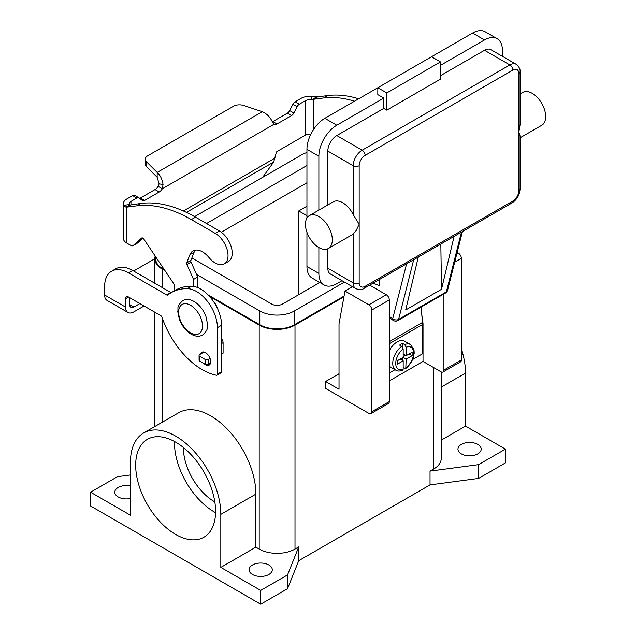 <?xml version="1.0" encoding="UTF-8"?>
<svg xmlns="http://www.w3.org/2000/svg" width="636" height="636" viewBox="0 0 636 636"><rect width="100%" height="100%" fill="white"/><g stroke="black" fill="none" stroke-linecap="round" stroke-linejoin="round"><path stroke-width="0.95" d="M406.595 263.813L392.73 318.628A4.221 2.965 14.2 0 0 395.656 319.908A4.221 2.965 14.2 0 0 398.613 319.423L446.353 291.86A4.221 2.433 60 0 1 445.574 292.989L397.826 320.56A4.221 4.221 0 0 1 393.605 320.56L389.304 318.072L393.605 320.56A4.221 2.433 -60 0 1 392.73 318.628L389.304 316.649M518.817 190.705A4.221 2.433 0 0 0 520.049 188.979L520.049 135.905L518.817 132.121L518.817 190.705A8.443 4.873 -60 0 1 512.847 201.04A4.221 2.433 60 0 1 511.972 202.971L364.253 288.251A4.221 2.433 -120 0 0 365.128 286.319A8.443 4.873 -60 0 1 359.165 282.877L359.165 224.293L356.176 230.51L353.195 234.04A18.993 10.963 60 0 1 352.241 234.716L328.367 248.493A18.993 10.963 60 0 1 318.875 247.555A18.993 10.963 60 0 1 306.465 230.82A18.993 10.963 60 0 1 309.382 215.604A18.993 10.963 60 0 1 318.875 216.542A18.993 10.963 60 0 1 331.284 233.277A18.993 10.963 60 0 1 328.367 248.493M520.049 71.82L520.049 124.895L518.817 132.121L518.817 73.545A4.221 2.433 0 0 0 520.049 71.82C520.479 69.419 519.191 66.907 516.193 64.3A12.664 7.306 120 0 0 509.865 64.928L362.146 150.207A4.221 2.433 60 0 1 364.253 152.441A4.221 2.433 60 0 1 365.128 155.383L512.847 70.095A4.221 2.433 -120 0 0 511.972 67.154A4.221 2.433 -120 0 0 509.865 64.928L484.497 50.284L440.478 75.692M309.382 215.604L333.256 201.819A18.993 10.963 60 0 1 342.748 202.757A18.993 10.963 60 0 1 353.195 214.547L359.165 224.293L359.165 165.718A8.443 4.873 -60 0 1 365.128 155.383M520.049 93.969L522.744 92.419A18.993 10.963 60 0 1 532.245 93.357A18.993 10.963 60 0 1 544.647 110.092A18.993 10.963 60 0 1 541.737 125.308L520.049 137.829M383.778 108.43L383.778 98.095L377.816 94.645L377.816 87.752L431.526 56.747L440.478 61.915L440.478 79.142L386.768 110.155L383.778 108.43L336.778 135.563A12.664 7.306 120 0 0 327.826 151.074L327.826 204.951M327.826 248.779L327.826 268.233A12.664 7.306 120 0 0 330.45 274.029L355.818 288.672A12.664 7.306 120 0 1 353.195 282.877A4.221 2.433 0 0 0 356.176 283.592A4.221 2.433 0 0 0 359.165 282.877M386.768 110.155L386.768 92.928L440.478 61.915M306.942 218.053L306.942 149.349A25.321 14.62 120 0 1 324.845 118.336L377.816 87.752L386.768 92.928M440.478 65.357L484.497 39.949A25.321 14.62 -60 0 1 497.153 38.693A25.321 14.62 -60 0 1 502.4 50.284L502.4 56.342M497.153 38.693L485.22 31.8A25.321 14.62 120 0 0 472.556 33.056L431.526 56.747M318.875 210.119L318.875 156.241A25.321 14.62 -60 0 1 336.778 125.228L383.778 98.095M516.193 64.3L490.825 49.656A12.664 7.306 120 0 0 484.497 50.284M342.025 280.707L336.778 283.736A25.321 14.62 -60 0 1 324.122 284.992A25.321 14.62 -60 0 1 318.875 273.401L318.875 247.555M373.197 283.092L379.302 285.747L379.302 279.562M306.942 232.259L306.942 266.508A25.321 14.62 120 0 0 312.181 278.099L324.122 284.992M454.104 236.377L441.511 289.3L405.696 309.978L418.289 257.055M441.511 289.3L440.828 244.049M401.69 346.318A14.771 8.53 120 0 0 393.271 359.308A14.771 8.53 120 0 0 395.791 370.184C397.238 371.273 399.527 371.321 402.644 370.335L403.176 369.309L403.176 360.843L397.206 364.285L397.206 360.835L403.176 357.392L403.176 348.925L401.69 346.318L399.599 345.11A14.771 8.53 -60 0 1 401.085 344.124A14.771 8.53 -60 0 1 402.58 343.392L404.671 344.593L406.166 347.2L406.166 355.667L412.128 352.225L412.128 355.667L406.166 359.117L405.792 368.522L408.145 366.408L411.293 362.178L412.939 358.744L414.203 353.298L413.996 349.721L410.562 344.601L404.591 341.158A14.771 8.53 120 0 0 397.206 341.89A14.771 8.53 120 0 0 389.304 350.635M389.304 366.392A14.771 8.53 120 0 0 389.82 366.741L395.791 370.184M183.422 447.529A43.852 25.313 -120 0 0 214.427 501.685A43.852 25.313 -120 0 0 214.825 501.915M175.631 534.423A56.509 32.627 60 0 1 138.72 484.624A56.509 32.627 60 0 1 147.377 439.341A56.509 32.627 60 0 1 175.631 442.139A56.509 32.627 60 0 1 212.551 491.938A56.509 32.627 60 0 1 203.886 537.221A56.509 32.627 60 0 1 175.631 534.423M174.487 441.503A56.509 32.627 -120 0 0 214.427 512.028A56.509 32.627 -120 0 0 215.58 512.672M217.258 308.047A10.55 6.09 -120 0 0 213.442 301.44M252.476 574.483A11.607 6.702 180 0 1 249.081 569.745A11.607 6.702 180 0 1 256.244 563.552A11.607 6.702 180 0 1 268.893 565.007A11.607 6.702 180 0 1 272.288 569.745A11.607 6.702 180 0 1 265.125 575.93A11.607 6.702 180 0 1 252.476 574.483M130.452 498.489A11.607 6.702 180 0 1 118.193 496.947A11.607 6.702 180 0 1 114.79 492.208A11.607 6.702 180 0 1 130.452 485.936M461.37 453.873A11.607 6.702 180 0 1 457.968 449.143A11.607 6.702 180 0 1 465.131 442.95A11.607 6.702 180 0 1 477.779 444.405A11.607 6.702 180 0 1 481.182 449.143A11.607 6.702 180 0 1 474.019 455.328A11.607 6.702 180 0 1 461.37 453.873M203.965 363.585A7.386 4.261 -120 0 0 209.172 365.08A7.386 4.261 -120 0 0 210.699 361.701A7.386 4.261 -120 0 0 207.479 354.268A7.386 4.261 -120 0 0 201.787 352.288A7.386 4.261 -120 0 0 200.451 354.133M412.629 359.523L422.574 353.775L422.574 324.487A22.157 12.792 -120 0 0 422.479 322.46L421.104 307.124M422.566 323.804L423.02 323.541L423.02 361.439L389.304 380.908M133.679 271.063A33.764 19.493 0 0 1 135.468 269.942L154.786 258.788A25.321 14.62 180 0 1 155.216 256.093M129.68 297.696L129.68 304.644A5.907 3.411 120 0 0 130.905 307.347A5.907 3.411 120 0 0 133.854 307.053L139.872 303.579M111.602 271.214A33.764 19.493 60 0 1 128.488 272.884L132.662 270.475A33.764 19.493 60 0 0 115.784 268.797L111.602 271.214A33.764 19.493 60 0 0 104.614 286.669L104.614 294.993A11.814 6.821 120 0 0 107.063 300.407L127.947 312.467A11.814 6.821 -60 0 0 133.854 311.879L144.054 305.995M128.488 272.884L166.68 294.937A2.107 1.216 -120 0 0 167.737 295.04A2.107 1.216 -120 0 0 167.825 294.985A84.405 48.733 60 0 1 171.323 292.592A84.405 48.733 60 0 1 187.366 288.649A29.542 17.053 60 0 1 217.417 327.675L217.417 374.191A2.107 1.216 60 0 1 216.979 375.161A2.107 1.216 60 0 1 216.391 375.232A63.306 36.546 60 0 1 162.053 317.356A2.107 1.216 -120 0 0 160.717 315.615L128.488 297.004A4.221 2.433 -120 0 0 126.373 296.797A4.221 2.433 -120 0 0 125.499 298.729L125.499 307.053A11.814 6.821 -60 0 0 127.947 312.467M171.323 292.592L175.504 290.183A84.405 48.733 60 0 1 191.547 286.232A29.542 17.053 60 0 1 221.59 325.258L221.59 371.782A2.107 1.216 60 0 1 221.153 372.744L216.979 375.161M132.662 270.475L170.861 292.528A2.107 1.216 -120 0 0 171.187 292.671M478.526 478.431L478.526 464.646L430.031 471.109L430.031 484.886L478.526 478.431L505.389 462.921L505.389 449.143L465.52 426.12L465.52 373.094A63.894 36.888 -120 0 0 461.37 348.862M430.031 484.886L298.729 560.698L287.544 588.697L260.68 604.2L90.582 505.994L90.582 492.208L117.445 476.706L130.452 474.973M287.544 588.697L287.544 574.912L260.68 590.415L220.819 567.399L220.819 514.365A63.894 36.888 -120 0 0 192.923 450.065A63.894 36.888 -120 0 0 143.688 432.949A63.894 36.888 -120 0 0 130.452 462.197L130.452 515.232L90.582 492.208M260.68 604.2L260.68 590.415M298.729 560.698L298.729 546.912L287.544 574.912M505.389 449.143L478.526 464.646M343.933 296.837L295.001 325.091A25.321 14.62 180 0 1 259.194 325.091L209.49 296.392M165.018 270.721L162.204 269.092A25.321 14.62 180 0 1 154.786 258.757L154.786 283.251M344.076 296.066L294.404 324.742A24.478 14.135 180 0 1 259.79 324.742L208.067 294.881M164.263 269.592L162.8 268.75A24.478 14.135 180 0 1 155.637 258.757L155.637 256.729M298.729 546.912L295.001 549.067A25.321 14.62 180 0 1 259.194 549.067L255.879 547.159L220.819 567.399M441.185 371.917L441.185 458.612A25.321 14.62 180 0 1 433.768 468.955L430.031 471.109M306.942 152.521A24.478 14.135 0 0 0 301.567 154.866L194.584 216.63M196.58 274.466L259.79 310.956A24.478 14.135 0 0 0 294.404 310.956L344.41 282.09M319.813 282.503L282.471 304.072A7.6 4.388 180 0 1 271.723 304.072L191.857 257.962M206.525 223.522L306.942 165.551M306.942 182.778L221.296 232.22M298.729 294.675L298.729 210.945L306.942 206.207M306.942 215.684L298.729 210.945M143.688 432.949L178.756 412.7A63.894 36.888 60 0 1 227.99 429.825A63.894 36.888 60 0 1 255.879 494.124L255.879 547.159M465.52 426.12L441.185 440.168M325.592 381.513L339.02 389.264L339.02 323.796L344.99 291.057L368.856 304.843A4.221 2.433 60 0 1 371.845 310.01L371.845 411.667A4.221 2.433 60 0 1 370.971 413.599A4.221 2.433 60 0 1 368.856 413.384L325.592 388.405L325.592 381.513L337.827 374.453L339.02 375.137M339.02 373.73A33.764 19.493 -60 0 1 337.827 374.453M443.912 293.951L443.912 370.057A4.221 2.433 60 0 1 443.038 371.988A4.221 2.433 60 0 1 440.931 371.782L423.02 361.439M443.038 371.988L460.496 361.908A4.221 2.433 -120 0 0 461.37 359.976L461.37 258.327A4.221 2.433 -120 0 0 458.381 253.16L457.149 252.444M352.471 286.741L344.99 291.057M370.971 413.599L388.429 403.518A4.221 2.433 -120 0 0 389.304 401.586L389.304 299.93A4.221 2.433 -120 0 0 386.314 294.762L369.651 285.143M421.755 314.407L423.02 323.541M405.792 368.522L403.176 367.608M402.58 360.493L402.58 357.734M403.176 356.701L405.561 355.325M402.58 347.184L402.58 343.392M403.176 360.843L400.195 359.117M406.166 355.667L403.176 353.95M412.128 355.667L409.147 353.95M406.166 359.117L403.176 357.392M389.304 372.982L394.972 369.715M139.642 198.337A4.221 2.433 120 0 0 140.453 197.995L155.041 189.576A6.328 3.657 120 0 0 158.141 186.348L159.119 183.868L157.164 177.261L157.164 172.436C160.288 175.218 162.252 179.241 163.054 184.504L162.315 188.765A6.328 3.657 -60 0 1 159.223 191.985L144.634 200.412A4.221 2.433 -60 0 1 142.52 200.618A4.221 2.433 -60 0 1 142.345 200.499L139.125 197.923A4.221 2.433 120 0 0 138.95 197.804A4.221 2.433 120 0 0 136.843 198.019L130.968 201.405A5.907 3.411 0 0 0 129.243 203.814A5.907 3.411 0 0 0 129.386 204.569L130.316 205.015L140.946 203.433A147.711 85.28 60 0 1 195.514 217.162L219.38 230.948A18.15 10.478 60 0 1 225.597 236.385A18.15 10.478 60 0 1 228.459 261.483L224.277 263.892A18.15 10.478 -120 0 0 221.415 238.802A18.15 10.478 -120 0 0 215.207 233.364L191.333 219.579A147.711 85.28 -120 0 0 136.764 205.841L126.795 207.137L125.475 206.97L123.623 205.325A11.814 6.821 180 0 1 123.336 203.814A11.814 6.821 180 0 1 126.795 198.989L132.662 195.602A4.221 2.433 -60 0 1 134.776 195.395A4.221 2.433 -60 0 1 134.951 195.514M358.688 98.795A147.711 85.28 -120 0 0 327.755 95.575L317.777 96.871L312.817 99.645L310.734 99.868L312.038 96.545A11.814 6.821 180 0 0 301.067 98.373L295.199 101.76A4.221 2.433 120 0 0 292.918 104.312L289.698 110.6A4.221 2.433 -60 0 1 287.408 113.152L272.82 121.579A6.328 3.657 -60 0 1 272.335 121.826M262.628 177.349L273.695 162.013L276.278 152.608A1.057 0.612 120 0 1 276.994 151.551L305.248 135.245A5.907 3.411 180 0 1 310.781 134.339M313.604 129.41L313.604 99.288L323.573 97.992A147.711 85.28 60 0 1 354.514 101.211M272.82 121.579L276.994 123.988A6.328 3.657 120 0 1 273.901 124.338L272.184 121.5C270.069 117.008 266.786 113.749 262.342 111.713L243.675 105.496A8.443 4.873 180 0 0 233.484 106.268L147.727 155.78A8.443 4.873 0 0 0 145.254 159.223A8.443 4.873 0 0 0 146.383 161.663L157.164 172.436L262.342 111.713M312.038 96.545L317.777 96.871M310.734 99.868A5.907 3.411 0 0 0 305.248 100.782L299.381 104.177A4.221 2.433 -60 0 0 297.091 106.729L293.872 113.017A4.221 2.433 120 0 1 291.59 115.561L276.994 123.988M157.164 177.261L146.383 166.481A8.443 4.873 180 0 1 145.254 164.048L145.254 159.223M273.901 124.338L162.315 188.765L158.141 186.348M130.412 204.967L126.795 207.137L126.795 243.095L130.873 245.448A4.221 2.433 -120 0 0 132.98 245.663A4.221 2.433 -120 0 0 133.21 245.496L141.637 238.063A2.107 1.216 60 0 1 141.756 237.975A2.107 1.216 60 0 1 143.736 238.985L173.914 283.982A2.107 1.216 60 0 1 174.479 285.5L174.844 290.565M123.336 203.814L123.336 238.269A11.814 6.821 0 0 0 126.795 243.095M193.543 286.407L193.543 279.435L186.889 264.512A2.107 1.216 60 0 1 186.714 262.835L189.894 254.726A18.993 10.963 60 0 1 192.994 250.926A18.993 10.963 60 0 1 208.998 257.556A18.15 10.478 -120 0 0 224.277 263.892M195.316 250.123A18.993 10.963 -120 0 0 194.075 252.317L190.895 260.418A2.107 1.216 -120 0 0 191.07 262.104L197.716 277.018L197.716 287.607M221.59 338.861A4.221 2.433 60 0 1 223.085 342.701L223.085 352.996A0.843 0.485 60 0 1 222.91 353.385L221.59 354.149M142.957 238.174L137.392 243.087A4.221 2.433 60 0 1 137.161 243.246A4.221 2.433 60 0 1 136.899 243.365M193.543 279.435L197.716 277.018M204.045 352.058L199.696 354.57A2.107 1.216 0 0 0 199.076 355.437A2.107 1.216 0 0 0 199.696 356.295L205.364 359.571A2.107 1.216 0 0 0 208.346 359.571L210.103 358.553M210.524 363.132L208.346 364.396A2.107 1.216 180 0 1 205.364 364.396L199.696 361.121A2.107 1.216 180 0 1 199.076 360.254L199.076 355.437M512.847 201.04L365.128 286.319M327.826 151.074L353.195 165.718A4.221 2.433 0 0 0 356.176 166.433A4.221 2.433 0 0 0 359.165 165.718M336.778 135.563L362.146 150.207A12.664 7.306 120 0 0 353.195 165.718L353.195 214.547M327.826 268.233L353.195 282.877L353.195 234.04M472.556 33.056L484.497 39.949M324.845 118.336L336.778 125.228M512.847 70.095A8.443 4.873 -60 0 1 518.817 73.545M509.865 202.765A4.221 2.433 60 0 0 511.972 202.971L364.253 288.251C362.385 289.825 359.571 289.96 355.818 288.672M306.942 266.508L318.875 273.401M306.942 149.349L318.875 156.241M397.826 320.56A4.221 2.433 -120 0 0 398.613 319.423L413.71 259.703M461.458 232.132L446.353 291.86A4.221 2.965 14.2 0 0 447.553 290.374L462.42 231.576M190.554 332.843A16.878 9.747 -120 0 0 202.494 325.95A16.878 9.747 -120 0 0 190.554 305.272A16.878 9.747 -120 0 0 178.621 312.165A16.878 9.747 -120 0 0 190.554 332.843M129.68 304.644L133.854 307.053M125.499 298.729L128.488 297.004M217.417 327.675L221.59 325.258M217.417 374.191L221.59 371.782M187.366 288.649L191.547 286.232M166.68 294.937L170.861 292.528M104.614 294.993L125.499 307.053M162.204 422.256L162.204 317.801M162.204 287.528L162.204 269.092M295.001 549.067L295.001 325.091M259.194 549.067L259.194 325.091M433.768 468.955L433.768 367.648M259.79 310.956L259.79 324.742M162.8 267.414L162.8 268.75M294.404 310.956L294.404 324.742M318.875 281.963L318.875 283.052M220.819 514.365L255.879 494.124M465.52 373.094L441.185 387.141M461.37 359.976L443.912 370.057M461.37 258.327L454.684 262.183M458.381 253.16L456.72 254.114M386.314 294.762L368.856 304.843M389.304 299.93L371.845 310.01M389.304 401.586L371.845 411.667M410.562 344.601A14.771 8.53 120 0 0 404.671 344.593M406.166 367.584A12.664 7.306 120 0 0 413.623 353.083A12.664 7.306 120 0 0 406.166 347.2M403.176 348.925A12.664 7.306 120 0 0 395.719 363.426A12.664 7.306 120 0 0 403.176 369.309M422.574 324.487L389.304 343.694M422.479 322.46L389.304 341.619M215.207 233.364L219.38 230.948M312.817 99.645L316.211 96.855M305.248 135.245L305.248 100.782M295.199 101.76L299.381 104.177M292.918 104.312L297.091 106.729M289.698 110.6L293.872 113.017M287.408 113.152L291.59 115.561M327.755 95.575L323.573 97.992M183.383 210.977L275.181 157.982M273.695 162.013L186.443 212.384M130.968 201.405L130.968 204.728M159.119 183.868L163.054 184.504M146.383 166.481L146.383 161.663M130.316 205.015L125.475 206.97M129.386 204.569L123.623 205.325M136.764 205.841L140.946 203.433M189.894 254.726L194.075 252.317M186.714 262.835L190.895 260.418M186.889 264.512L191.07 262.104M221.59 343.567L223.085 342.701M221.59 353.862L223.085 352.996M133.21 245.496L137.392 243.087M191.333 219.579L195.514 217.162M199.696 356.295L199.696 361.121M205.364 359.571L205.364 364.396M208.346 359.571L208.346 364.396M132.662 195.602L136.843 198.019M140.453 197.995L144.634 200.412M155.041 189.576L159.223 191.985M511.972 202.971C516.965 199.632 519.652 194.966 520.049 188.979M445.574 292.989A4.221 4.221 0 0 0 447.553 290.374M182.731 300.677C186.014 298.856 189.814 299.135 194.123 301.512C199.394 304.771 203.321 309.692 205.897 316.283L207.527 324.042C206.636 328.009 209.331 328.709 202.566 335.029C199.275 336.849 195.475 336.571 191.166 334.194C185.895 330.935 181.968 326.006 179.392 319.415L177.77 311.656C178.652 307.697 175.957 306.997 182.731 300.677M154.786 426.541L154.786 312.189M137.161 243.246L132.98 245.663M138.95 197.804L134.776 195.395"/></g></svg>
